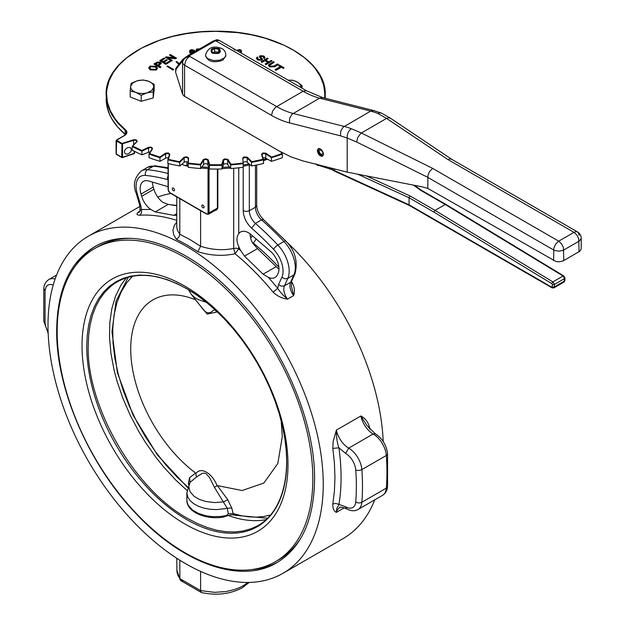 <?xml version="1.0" encoding="UTF-8"?>
<svg xmlns="http://www.w3.org/2000/svg" width="625" height="625" viewBox="0 0 625 625"><rect width="100%" height="100%" fill="white"/><g stroke="black" fill="none" stroke-linecap="round" stroke-linejoin="round"><path stroke-width="0.94" d="M288.117 80.156L292.656 80.219L297.367 82.094A11.531 6.656 0 0 0 288.141 80.172M300.695 87.422A11.531 6.656 0 0 0 297.367 82.094L302.07 85.656L300.859 87.516M302.07 88.219L302.07 85.656M137.141 80.812L143.133 79.977L148.641 81.289A11.531 6.656 0 0 0 137.141 80.812L132.625 83.062L130.664 86.32A11.531 6.656 0 0 0 135.688 92.312L130.18 90.992L130.664 86.32L131.148 83.328L137.141 80.812M154.148 84.289L153.672 87.289A11.531 6.656 0 0 0 148.641 81.289L154.148 84.289L154.148 90.281L153.188 97.945L141.195 101.297L130.18 96.977L130.18 90.992M147.195 92.797L151.711 90.539L153.672 87.289L153.188 91.961L147.195 92.797L141.195 95.312L135.688 92.312A11.531 6.656 0 0 0 147.195 92.797M141.195 101.297L141.195 95.312M153.188 97.945L153.188 91.961M116.391 140.102L124.445 135.453L116.086 140.594L116.086 153.773A0.719 0.719 0 0 0 116.445 154.398L121.836 157.516L116.445 154.398M167.867 159.828L168.359 159.32L167.867 159.828L167.867 163.461A122.539 70.75 180 0 0 179.797 165.969L179.594 161.68A122.102 70.5 180 0 1 168.359 159.32L167.867 159.828A122.539 70.75 0 0 0 179.797 162.336L179.594 161.68L183.781 157.5L184.156 157.977L185.531 157.383L187.5 157.688L188.188 158.602L188.188 167.266A122.539 70.75 180 0 0 200.688 168.539L200.398 164.281A122.102 70.5 180 0 1 188.617 163.078L188.188 163.633A122.539 70.75 0 0 0 200.688 164.906L200.398 164.281L203.258 159.742L203.664 160.18L205.531 159.359L207.742 160.188L209.344 165.344L209.344 168.969L207.828 164.742A2.164 1.25 0 0 0 205.891 163.719A2.164 1.25 0 0 0 203.664 164.531L200.688 168.539M149.008 154.039L149.531 153.586L149.008 154.039L149.008 157.672A122.539 70.75 180 0 0 160 161.336L159.891 157.039L149.531 153.586L149.008 154.039A122.539 70.75 0 0 0 160 157.703L159.891 157.039L165.266 153.344L165.594 153.852L168.477 153.625L169.406 154.758M150.234 152.008A2.164 1.25 0 0 0 148.562 152.289L141.891 154.797A122.539 70.75 180 0 1 132.164 150.086L132.164 146.453L136.898 141.875C137.484 140.164 136.305 139.484 133.352 139.828L121.992 143.469L116.602 140.125L124.656 135.477A7.641 4.414 0 0 0 125.562 129.867L118.07 122.508L114.992 118.625L110.227 110.539L107.398 102.156L106.562 93.633L106.898 89.367L109.062 80.922L113.18 72.719L119.188 64.914L126.961 57.648L141.625 48.062L159.352 40.375L172.5 36.477L186.445 33.633L200.93 31.906L215.688 31.328L237.734 32.625L251.984 34.914L265.562 38.297L284.148 45.266L295.008 51.062L304.414 57.648L312.188 64.914L315.422 68.758L320.5 76.781L323.648 85.117L324.812 93.633L324.625 98.102M132.164 146.453L132.711 146.055L132.164 146.453A122.539 70.75 0 0 0 141.891 151.164L141.875 150.492L132.711 146.055M141.891 154.797L141.875 150.492L148.281 147.391L148.562 147.938L148.281 147.391C151.094 146.758 152.461 147.312 152.391 149.047L151.984 149.32M179.797 162.336L184.156 157.977L184.016 157.297L186.695 156.805L188.586 158.008L188.188 163.633M200.688 164.906L203.664 160.18L203.437 159.516L205.922 158.758L208.148 159.758L207.828 160.391L208.258 159.992L209.711 164.75L209.344 165.344A122.539 70.75 0 0 0 222.039 165.344L221.672 164.75L209.711 164.75L209.344 165.344M222.039 165.344L221.672 164.75L223.125 159.992L223.547 160.391L225.141 159.398L227.562 159.992L230.687 164.906L230.687 168.539L227.711 164.531A2.164 1.25 0 0 0 225.492 163.719A2.164 1.25 0 0 0 223.547 164.742L222.039 168.969L222.039 165.344L223.547 160.391L223.547 164.742M223.547 160.391L223.227 159.758L224.633 158.883L227.703 159.312L228.117 159.742L227.711 160.18L228.117 159.742L230.977 164.281L230.687 164.906A122.539 70.75 0 0 0 243.187 163.633L242.758 163.078A122.102 70.5 180 0 1 230.977 164.281L230.687 164.906M243.187 163.633L242.758 158.25L243.187 158.602L244.148 157.562L247.023 157.812L251.578 162.336L251.578 165.969L247.227 162.336A2.164 1.25 0 0 0 244.789 161.75A2.164 1.25 0 0 0 243.187 162.961L243.187 167.266A122.539 70.75 180 0 1 230.687 168.539M243.187 158.602L242.891 157.766L243.906 157L247.062 157.125L247.602 157.5L247.227 157.977L247.602 157.5L251.781 161.68L251.578 162.336A122.539 70.75 0 0 0 263.508 159.828L263.023 159.32L251.781 161.68L251.578 162.336M263.508 159.828L263.023 159.32L263.508 159.828L263.508 163.461A122.539 70.75 180 0 1 251.578 165.969M271.375 161.336A122.539 70.75 180 0 0 282.375 157.672L282.375 154.039L281.844 153.586A122.102 70.5 180 0 1 271.484 157.039L271.375 161.336L265.781 158.211A2.164 1.25 0 0 0 262.953 157.961M261.969 154.758L262.906 153.625L265.781 153.852L266.109 153.344L271.484 157.039L271.375 157.703A122.539 70.75 0 0 0 282.375 154.039L281.844 153.586L282.375 154.039M222.039 168.969A122.539 70.75 180 0 1 209.344 168.969M188.188 162.961A2.164 1.25 0 0 0 186.586 161.75A2.164 1.25 0 0 0 184.156 162.336L179.797 165.969M168.422 157.961A2.164 1.25 0 0 0 165.594 158.211L160 161.336M133.836 144.672A2.164 1.25 0 0 0 133.57 144.75L133.57 140.398A2.164 1.25 180 0 1 136.812 141.477A2.164 1.25 180 0 1 136.703 141.859M127.898 147.523L130.406 147.633C132.227 149.875 131.391 151.992 127.898 154L125.383 153.891C123.562 151.648 124.398 149.531 127.898 147.523M148.102 99.367L145.32 100.141M136.859 99.594L135.656 99.125M274.297 62.148L273.492 61.68L268.656 64.734L268.578 65.68L269.688 66.664L274.766 66.5L278.297 64.453L277.484 63.984L273.961 66.023L270.352 66.203L269.609 65.312L274.297 62.148L269.625 65.43M278.297 64.453L274.766 66.734L269.688 66.898L268.477 65.383M267.875 62.406L264.914 60.695L262.031 62.359L261.219 61.891L262.031 62.125L264.914 60.461L268.078 62.289L265.203 63.953L266.008 64.422L272.125 60.891L271.312 60.422L268.805 61.875L265.633 60.047L268.148 58.594L267.336 58.125L261.219 61.656M268.148 58.594L265.836 60.164M272.125 60.891L266.008 64.656L265.203 63.953M263.906 57.398L263.141 56.641L260.805 56.352L260.5 56.805M262.453 59.242L260.5 56.57L260.805 56.117L263.141 56.406L263.914 57.195L263.461 57.945L264.297 58.359L265.008 57.359L263.82 55.977L259.977 55.703L259.516 56.969L261.109 58.68L260.961 59.594L258.406 59.312L257.477 58.211L258.008 57.453L257.18 57.055L256.359 58.203L257.719 59.758L261.812 60L262.266 58.539M262.266 58.773L261.812 60.234L257.719 59.992L256.367 58.32M258.008 57.453L257.492 58.328M260.961 59.828L261.109 58.914L259.391 56.633M264.992 57.477L264.297 58.594L263.461 57.945M241.578 51.344L241.078 53M196.023 50.977L195.953 50.344M190.688 54.055L189.484 51.461M194.867 51.641L192.461 51.273L190.734 52.234L190.508 51.07L191.781 50.062L194.555 50.641L191.781 50.297L190.492 51.406M176.375 58.07L170.258 54.539L169.484 54.984L174.281 57.758L166.266 56.844L165.438 57.32L171.555 60.852L172.328 60.406L167.523 57.633L176.375 58.305L175.539 58.781L168.031 57.93M172.328 60.406L171.555 61.086L165.438 57.32M173.773 57.695L169.484 54.984M170.445 61.492L165.875 64.367L159.758 60.602L165.875 64.133L170.445 61.492L169.719 61.078L165.961 63.242L163.883 62.047L167.273 60.086L166.547 59.672L163.164 61.625L161.289 60.547L164.906 58.461L164.188 58.039L159.758 60.602M164.906 58.461L161.492 60.664M167.273 60.086L164.086 62.164M160.969 66.961L160.156 67.672L154.039 64.141L160.156 67.43L160.969 66.961L158.477 65.531L161.305 63.313L160.477 62.227L157.336 62.062L154.039 63.898M161.297 63.43L158.688 65.648M157.539 68.242L156.297 70.016L150.281 69.93L148.719 67.898M284.039 67.766L283.312 68.422L281.289 67.25L275.898 70.367L275.086 69.664L275.898 70.133L281.289 67.016L283.312 68.188L284.039 67.766L279.188 64.969L278.469 65.391L280.484 66.547L275.086 69.664M280.273 66.664L278.469 65.391M178.875 64.414L176.055 61.859L176.766 61.57L179.391 63.742M173.688 69.5L173.078 70.086L166.961 66.32L167.57 65.969L173.688 69.5L173.078 69.852L166.961 66.32M259.383 56.75L259.516 57.203M261.109 58.914L260.961 59.594M240.977 52.938L241.586 51.234L240.773 49.891L239.664 49.555L236.594 50.406M237.383 50.867L239.43 50.039L240.438 50.617L240.109 52.438M240.539 51.156L239.43 50.281L237.516 50.945M234.945 50.164L233.078 48.539M199.867 48.758L196.492 49.117L196.078 50.945M197.031 50.391L197.125 49.609L199.148 49.172M198.867 49.336L197.008 50.211M194.555 50.406L191.617 49.57L189.773 50.445L189.82 52.617L190.859 53.961M191.617 53.523L191.234 52.789M191.32 53.133L192.5 51.828L194.617 52.656M193.891 52.211L192.5 52.062L191.32 53.367M157.758 65.109L155.57 63.852L157.945 62.539L159.672 62.727L160.164 63.391L157.758 65.109M160.148 63.461L157.945 62.781L155.773 63.969M156.062 66.273L149.969 66.125L148.719 67.844L150.281 69.688L156.297 69.781L157.547 68.125L156.062 66.273M151.125 69.211L149.781 67.75L150.664 66.523L155.219 66.75L156.461 68.141L155.594 69.383L151.125 69.211M156.453 68.336L155.219 66.984L150.664 66.758L149.789 67.859M263.672 66.047L264.281 66.398M178.984 64.273L176.055 61.859M323.43 153.969L322.711 153.445L323.234 153.141M322.711 153.445L321.773 154.492L320.109 153.594L319.086 151.484L319.594 149.883L321.453 150.438L323.328 153.18M323.375 154.875L322.422 155.625L321.227 155.453L318.898 153.141L318.203 149.992L318.625 149.055L319.758 148.609M323.438 154.188L322.539 156.172C319.852 156.422 318.117 154.586 317.32 150.656L318.219 148.68C320.906 148.422 322.641 150.258 323.438 154.188M219.711 51.523L216.766 53.219L212.742 52.602L211.672 50.281L214.609 48.578L218.633 49.203L219.711 51.523M222.82 60.203C213.961 63.18 208.219 61.805 205.594 56.078L205.594 54.844A10.094 5.828 0 0 0 208.555 58.961L213.719 60.555L219.547 60.227L224.078 58.078L225.344 56.539L225.781 54.844L225.781 56.078L222.82 60.203M218.633 52.266L214.609 51.641L214.609 48.578M218.633 52.148L218.633 49.203M214.609 51.641L213.141 52.75M357.781 174.219L409.062 197.742L434.023 212.148L435.055 210.391L445.25 204.508L446.258 205.086M420.984 190.008L445.969 204.438L563.75 275.922L564.945 278.031L564.945 280.43L564.07 282.008L553.875 287.891L554.328 286.906L551.781 287.195L409.062 204.805L334.648 170.664L334.648 168.961M410.023 205.359L409.062 204.805L409.086 197.5L410.023 195.938L366.305 175.883M318.391 164.703L316.812 164.641L318.141 165.422M316.812 164.438L316.141 164.266M332.047 169.648L334.93 171.32L332.047 169.648L318.992 165.461L318.445 164.852M335.609 171.227L331.742 168.992A44.688 25.805 -120 0 0 328.93 167.508M409.344 205.453L552.078 287.859L553.875 287.891L564.07 282.008L562.992 281.898M427.773 188.383L427.93 175.477L429.516 171.648L432.625 168.383L361.336 132.953L351.312 128.742A86.5 49.938 -120 0 0 344.188 126.414L293.102 113.453A86.5 49.938 60 0 1 276.594 106.547L189.664 56.359A7.211 5.789 162.4 0 0 182.578 62.992L182.578 94.188L183.859 95.906L279 150.898L291.078 156.914L302.93 160.914L347.188 172.141L421.914 186.773L427.719 188.359L555.953 261.5L559.414 261.797L563.281 260.867L579.992 251.133L581.211 248.828L581.211 238.234A7.211 7.211 0 0 0 577.602 231.992L578.711 233.258L579.094 235.289M175.695 71.938L176.25 67.797A2.883 2.883 0 0 0 175.648 69.562L182.117 61.562L182.75 59.406M216.75 39.758L216.93 39.773A7.211 1.062 96 0 0 216.172 41.055L215.094 40.945L189.469 55.734L189.664 56.359L187.266 58.438L185.727 60.781L184.57 65.188L182.852 63.602L182.117 61.562C182.992 59.367 185.445 57.422 189.469 55.734L188.023 55.594L213.648 40.797L215.094 40.945L216.75 39.758L214.234 40.664M187.906 55.672L183.398 58.852M182.672 59.5L188.609 55.461M182.578 94.188L175.695 72.539M451.805 159.367L577.602 231.992L451.656 159.273L449.937 158.914L447.914 159.555L574 232.344L575.953 231.664L577.602 231.992M216.93 39.773A7.211 7.211 0 0 1 219.773 40.695L306.703 90.891L219.773 40.695L218.117 40.375L216.172 41.055L303.102 91.242L306.336 90.711L322.758 97.633L319.609 98.156L370.688 111.109L373.836 110.586L381.68 113.195M184.57 96.375L184.57 65.188L271.5 115.375L272.656 110.977L275.602 107.234L303.102 91.242A86.5 49.938 -120 0 0 319.609 98.156L292.133 114.156L289.664 118.094L289.383 122.859L340.469 135.82L340.75 131.055L343.219 127.117L370.688 111.109A86.5 49.938 60 0 1 377.82 113.445L379.383 112.875L381.391 113.062M377.82 113.445L386.555 118.391L388.648 117.805L390.719 118.398M351.312 128.742C348.375 130.945 347 134.039 347.188 138.031L356.633 141.992L427.719 177.32L554.133 250.273L558.711 251.219L563.281 250.273L579.57 240.867L581.211 238.234M347.188 172.141L347.188 138.102M413.414 185.109L421.297 190.68M126.281 277.812L120.797 285.375L115.5 296.234L111.82 308.703L109.812 322.57L109.531 337.602L110.961 353.539L114.086 370.117L117.086 381.375L122.906 398.367L130.219 415.234L138.891 431.672L145.359 442.266L155.969 457.391L163.57 466.852L175.617 479.938L187.016 490.461M82.031 345.688A145.633 84.078 -120 0 0 185.008 524.047A145.633 84.078 -120 0 0 287.984 464.594A145.633 84.078 -120 0 0 185.008 286.234A145.633 84.078 -120 0 0 82.031 345.688M275.391 561.703A180.781 104.375 -120 0 0 312.836 478.945A180.781 104.375 -120 0 0 233.922 297.016A180.781 104.375 -120 0 0 94.617 248.586A180.781 104.375 -120 0 0 57.172 331.344A180.781 104.375 -120 0 0 136.086 513.273A180.781 104.375 -120 0 0 275.391 561.703L278.5 559.906A180.781 104.375 -120 0 0 301.766 536.523M129.609 238.328A180.781 104.375 -120 0 0 97.727 246.789L94.617 248.586M228.039 515.406A142.43 82.234 -120 0 0 265.914 519.664M332.828 504.063C332.641 508.375 333.828 511.148 336.383 512.367L336.836 508.367L338.898 504.648C341.797 487.367 341.797 468.414 338.898 447.789L332.828 448.438L334.422 463.211L334.953 477.477L334.422 491.125L332.828 504.063L335.039 503.477L337.516 503.883L345.633 506.797L346.531 508.781C350.938 511.133 354.773 511.375 358.031 509.492A18.68 10.789 -120 0 0 361.852 502.266A4.328 2.711 -175.4 0 1 355.742 501.953A14.359 8.289 60 0 1 345.633 506.797M183.484 580.711L180.891 580.68L179.883 579.258L179.805 560.203M200.602 571.406L200.602 590.594L201.32 592.469L180.883 580.672L201.562 592.57C216.633 595.734 230.219 594.133 242.313 587.75L249.187 582.43M186.891 161.812L186.891 164.914L186.398 165.586L184.578 165.5L181.891 164.281M369.797 429.18L369.531 427.25C368.078 421.984 365.188 418.227 360.852 415.984A18.023 10.406 -120 0 0 373.156 433.992L348.688 448.117L345.633 453.414L338.898 447.789C337.195 443.289 336.359 437.391 336.383 430.109L333.102 441.672L332.828 448.438M369.531 427.25A4.328 2.023 -8 0 0 368.688 427.891M366.883 425.43L375.32 433.781L373.156 433.992A18.68 10.789 60 0 1 386.312 455.492L361.852 469.617A18.68 10.789 -120 0 0 348.688 448.117A18.023 10.406 60 0 1 336.383 430.109L360.852 415.984L366.906 425.461M383.203 441.523A194.617 112.367 -120 0 0 287 242.273M170.922 193.508A194.617 112.367 -120 0 0 157.773 197.086M48 325.336A194.617 112.367 60 0 1 88.305 236.242A194.617 112.367 60 0 1 238.281 288.383A194.617 112.367 60 0 1 323.234 484.242A194.617 112.367 60 0 1 282.922 573.336A194.617 112.367 60 0 1 132.953 521.195A194.617 112.367 60 0 1 48 325.336M176.766 215.227L173.867 215.359L155.242 211.906L150.727 209.445L141.414 209.508L137.727 212.641C136.258 214.273 136.961 215.133 139.844 215.219A194.617 112.367 60 0 1 176.766 220.398M252.414 242.562L253.398 243.156L256.172 239M255.445 165.242L255.445 207.234A11.531 6.656 -120 0 0 261.555 219.875A241.039 139.164 60 0 1 283.969 241.492A25.945 14.984 60 0 1 293.898 274.906L290.555 282.312L291.664 281.109L291.398 286L293.648 295.602C295.125 290.891 294.422 286.227 291.539 281.617A194.617 112.367 -120 0 0 291.492 281.562M176.766 222.07L174.414 225.375L172.945 230.047L173.625 234.719L176.406 239.289L187.148 245L197.883 251.688C210.414 255.687 222.805 256.375 235.055 253.75A194.617 112.367 60 0 1 273.188 292.211C277.266 296.133 282.047 298.445 287.531 299.133C282.562 294.828 279.297 291.188 277.727 288.211L268.414 277.391L263.109 274.188L244.492 256.133L240.672 250.5A15.859 9.156 60 0 1 238.742 246.508C236.367 241.352 236.367 237.078 238.742 233.688A15.859 9.156 60 0 1 240.562 231.992A15.859 9.156 60 0 1 251.156 234.687L270.438 251.273A15.859 9.156 -120 0 1 278.133 273.25L277.469 274.711A15.859 9.156 -120 0 1 275.039 277.508A15.859 9.156 -120 0 1 268.414 277.391M208.039 168.57L208.039 212.93L209.063 212.93L208.469 214.242L216.375 209.656L217.859 208L217.859 169.055M214.422 210.812L216.758 209.828L217.859 208L217.391 208.117L209.063 212.93L209.063 168.617M278.906 267.195A194.617 112.367 -120 0 0 253.398 243.156L252.891 243.414M252.344 235.711L250.625 238.375M169.969 192.953L206.664 214.141L169.969 192.953L168.078 189.68L168.078 163.508M233.688 168.297L233.688 248.445L236.344 248.195L238.742 248.898L235.055 253.75L233.688 248.445C222.883 250.625 211.852 249.891 200.602 246.258L190.203 239.703L179.812 234.25L177.383 230.242L176.766 226.922L176.766 196.875M152.398 182.078A15.859 9.156 -120 0 0 153.242 187.016L153.906 189.25A15.859 9.156 -120 0 0 162.961 202.383L168.266 204.391L176.766 205.789M168.078 179.742A15.859 9.156 -120 0 1 167.539 179.609A236.711 136.664 60 0 0 145.516 175.414A21.625 12.484 60 0 0 137.242 193.703L140.594 204.977A15.859 9.156 -120 0 1 141.414 209.508L141.57 212.82L139.844 215.219M176.406 239.289L178.859 237.234L179.805 234.25M197.883 251.688L200.594 246.25M168.078 157.859L168.078 159.109M273.188 292.211L277.727 288.211L278.555 284.625L281.445 286.219L284.438 285.844L287.781 278.438L284.797 278.812L281.898 277.227L278.555 284.625M278.977 269.32L257.508 248.617L244.492 256.133M249.93 233.711L250.977 239.445A15.859 9.156 -120 0 0 252.906 243.438L257.508 248.617M200.602 210.641L200.602 246.148M179.805 234.148L179.805 198.633M150.727 209.445A15.859 9.156 60 0 1 141.672 196.312L141.008 194.078A15.859 9.156 60 0 1 143.438 181.375A15.859 9.156 60 0 1 148.703 180.992L167.992 186.672A15.859 9.156 60 0 1 168.078 186.695M204.07 207.102A1.586 0.914 60 0 1 203.742 207.828A1.586 0.914 60 0 1 202.516 207.398A1.586 0.914 60 0 1 201.828 205.805A1.586 0.914 60 0 1 202.156 205.078A1.586 0.914 60 0 1 203.375 205.5A1.586 0.914 60 0 1 204.07 207.102M174.508 190.031A1.586 0.914 60 0 1 174.18 190.758A1.586 0.914 60 0 1 172.953 190.336A1.586 0.914 60 0 1 172.266 188.734A1.586 0.914 60 0 1 172.594 188.008A1.586 0.914 60 0 1 173.812 188.438A1.586 0.914 60 0 1 174.508 190.031M285.938 241.109L263.32 219.43L261.844 219.719L255.437 223.406L251.609 228.148A236.711 136.664 60 0 1 273.625 249.375A4.328 1.352 136.6 0 1 277.852 245.023L283.969 241.492A4.328 1.352 -43.4 0 1 285.938 241.109C295.062 250.617 298.094 261.484 295.016 273.711L294.188 274.719L287.781 278.438A25.945 14.984 -120 0 0 277.852 245.023A241.039 139.164 -120 0 0 255.437 223.406A11.531 6.656 60 0 1 249.328 210.766L255.727 207.055L256.688 205.711L256.711 164.984M278.062 561.969C270.117 566.297 261.32 568.836 251.672 569.578M56.664 330.344C56.031 388.844 88.922 464.68 136.266 513.867C183.125 564.133 241.195 584.32 276.797 562.727C301.461 547.633 314.047 519.812 314.57 479.242C315.203 420.734 282.312 344.898 234.961 295.711C188.102 245.453 130.039 225.266 94.438 246.859C69.773 261.945 57.188 289.773 56.664 330.344M282.922 573.336L343.07 538.609A194.617 112.367 -120 0 0 374.789 499.812M75.938 265.188C81.398 257.211 87.992 250.859 95.719 246.141M226.516 515.539L224.18 516.906C206.898 520.391 186.531 512.312 186.859 500.109L187.43 503.422L188.57 505.766L192.547 510.039L198.492 513.469L205.898 515.766L212.039 516.625L220.445 516.531L226.516 515.539L228.359 513.594L233.188 513.594L234.742 515.227L267.422 518.242M270.375 515.07L263.609 516.555L256.43 517.156L248.93 516.859L241.164 515.672L233.188 513.594L231.75 508L227.172 508.211L228.359 513.594M214.758 309.523L214.391 309.742L217.695 312.266M281.18 420.836L282.297 436.477L277.836 463.492L263.82 483.07L242.117 490.531L217.398 485.609L214.391 487.258L227.172 508.211L225.172 508.664L216.734 509.578L210.305 509.297L204.148 508.195L198.562 506.336L193.836 503.797L190.203 500.727L187.844 497.258L186.859 492.938L186.859 500.109M231.75 508L227.727 499.68L217.398 485.609M214.391 309.742L211.148 312.141L209.086 312.859L206.742 312.531L204.148 310.672L191.133 294.141L194.258 297.195L198.008 299.508L206.477 302.391M189.578 477.656L190.023 482.406L196.516 476.938L195.625 473.039L189.578 477.656L188.414 482.977L188.641 484.812M195.625 473.039A107.172 61.875 60 0 1 130.727 349.047A107.172 61.875 60 0 1 195.508 299.789M227.727 499.68L223.742 501.875L214.711 502.578L205.789 501.5L199.422 499.43L194.258 496.445L190.062 491.773L188.797 486.562L190.023 482.406L186.859 492.938M196.516 476.938L202.242 473.375L204.148 473.117L206.102 473.711L209.625 477.641L214.391 487.258M188.414 482.977L189.172 483.742M125.523 134.648A7.211 4.164 0 0 0 125.211 134.359L117.687 126.969L111.961 119.062L109.812 114.961L106.977 106.547L106.125 94.688L106.977 102.539L108.141 106.773L111.961 115.062L117.687 122.969L125.211 130.359L125.562 129.867M125.211 134.359L125.211 130.359A7.211 4.164 180 0 1 126.461 132.711A7.211 4.164 180 0 1 124.648 135.469L124.656 135.477M138.367 49.875L126.609 57.859L118.805 65.148L115.562 69.008L112.773 72.984L108.641 81.219L106.469 89.695L106.125 94.688C104.672 60.633 157.219 30.398 215.688 31.25C274.156 30.398 326.703 60.633 325.25 94.688L324.906 89.695L322.742 81.219L320.914 77.062L315.82 69.008L312.57 65.148L304.766 57.859L293.008 49.875M116.805 154.367L116.297 154.07L116.602 140.359L116.297 140.891L121.688 144L121.992 143.469L121.688 157.18L122.555 157.25L122.555 144.062L121.688 144L133.57 140.398M122.344 143.492L122.555 144.062L122.344 143.492M116.297 140.297L116.297 140.891L116.602 140.125M325.078 98.219L325.25 94.688L325.25 98.266M141.891 151.164L148.562 147.938A2.164 1.25 180 0 1 150.867 147.758A2.164 1.25 180 0 1 152.117 148.891A2.164 1.25 180 0 1 152.078 149.109M160 157.703L165.594 153.852L165.562 153.164L168.352 152.945L169.844 154.32L167.922 159.648M263.453 159.648L261.531 154.32L263.031 152.945L265.812 153.164L265.781 153.852L271.375 157.703M261.57 154.562L263.023 159.32M133.859 153.594L134.375 152.711L134.219 153.359L122.555 157.25M122.195 157.477L116.297 154.07L116.297 153.484M134.219 151.164L134.219 153.359M265.781 158.211L265.781 153.852M247.227 162.336L247.227 157.977M227.711 164.531L227.711 160.18M207.828 164.742L207.828 160.391M203.664 164.531L203.664 160.18M184.156 162.336L184.156 157.977M165.594 158.211L165.594 153.852M148.562 152.289L148.562 147.938M149.531 153.586L152.391 149.047M168.359 159.32L169.805 154.562M280.789 151.914L281.844 153.586M219.406 48.75C221.727 52.953 219.25 54.391 211.969 53.047C209.648 48.844 212.125 47.414 219.406 48.75M564.523 279.844L564.523 281.016L554.328 286.906L554.211 283.773L552.836 281.883L435.055 210.391L410.023 195.938M420.219 190.055L445.25 204.508L563.031 275.992L564.492 278.266L564.07 282.008M332.766 169.578L331.742 168.992M552.797 287.789L551.781 287.195M564.523 277.445L564.523 278.617L554.328 284.508L552.289 284.508L552.289 286.906M563.031 275.992L564.023 276.57L563.031 275.992L552.633 282.016L551.812 283.391L552.289 284.508M434.023 212.148L551.789 283.633M175.68 69.32L175.648 72.234M213.531 40.883L188.156 55.531M447.914 159.555L386.555 118.391L360.875 133.289L357.703 137.547L356.633 141.992M579.094 251.766L578.711 238.695L576.828 234.969L574 232.344L558.711 241.172L561.539 243.797L563.422 247.523L563.805 260.594M432.625 168.383L558.711 241.172L555.875 243.797L553.828 248.164L553.609 260.594M340.469 135.82L347.188 138.031M271.5 115.375A93.703 54.102 -120 0 0 289.383 122.859M88.188 346.172L88.672 335.188L90.102 324.867L92.477 315.297L95.766 306.586L99.938 298.805L104.953 292.031L110.773 286.336L114.648 283.438C134.094 271.094 158.18 272.891 186.891 288.844C224.664 310.141 261.492 358.391 277.203 407.266C295.82 462 286.055 512.914 255.219 526.93L250.781 528.836L242.937 531.023L234.562 531.984L225.734 531.711L216.547 530.203L207.078 527.469L197.422 523.547L187.672 518.477C134.516 489.367 86.82 406.758 88.188 346.172M186.734 288.695L176.93 283.586L167.227 279.648L157.703 276.906L148.469 275.391L139.594 275.109L131.18 276.078L123.297 278.281L116.031 281.688L109.438 286.281L103.594 292.008L98.547 298.812L94.352 306.633L91.047 315.391L88.664 325.008L87.227 335.383L86.742 346.422A141.406 81.641 -120 0 0 186.734 519.602A141.406 81.641 -120 0 0 286.719 461.875L286.234 450.281L284.797 438.242L282.414 425.875L279.109 413.297L274.914 400.633L269.867 388L264.023 375.523L257.43 363.328L250.164 351.523L242.281 340.219L233.867 329.539L224.992 319.57L215.758 310.422L206.234 302.172L196.531 294.906L186.734 288.695M247.953 582.445L243.211 585.766L238.852 587.938L233.992 589.711L225.984 591.547L214.586 592.344L200.602 590.594L179.805 578.586L177.977 575.438L176.969 572.172L176.766 558.258M344.367 507.75L336.383 512.367A18.023 10.406 60 0 1 339.68 507.672C339.367 506.664 341.648 507.031 346.531 508.781M387.578 486.414A4.328 2.711 -175.4 0 1 386.312 488.141A18.68 10.789 60 0 1 382.5 495.367C385.633 493.305 387.328 490.32 387.578 486.414L387.578 453.727C386.461 445.109 382.375 438.461 375.32 433.781M387.578 453.727A4.328 2.266 -4.2 0 1 386.312 455.492A224.891 129.844 60 0 1 386.312 488.141L361.852 502.266A224.891 129.844 -120 0 0 361.852 469.617A4.328 2.266 175.8 0 1 355.742 469.938A220.57 127.344 60 0 1 355.742 501.953M48.109 331.734A14.359 8.289 60 0 1 45.047 322.578L45.047 290.555L43.797 288.445L43.797 321.133L45.047 322.578M345.633 453.414A14.359 8.289 60 0 1 355.742 469.938M139.594 211.57L137.727 212.641A11.531 6.656 60 0 0 139.055 212.172C140.172 212.234 140.32 209.656 139.5 204.438L139.492 204.258M176.766 205.477A194.617 112.367 -120 0 0 170.859 204.797M287.531 299.133L293.648 295.602A11.531 6.656 -120 0 1 290.555 282.312L284.438 285.844A11.531 6.656 60 0 0 287.531 299.133M170.328 192.914L206.516 213.812A2.164 1.25 60 0 0 208.039 212.93L209.063 212.93M169.812 192.625A2.164 1.25 60 0 1 168.289 189.977L168.289 163.562M168.289 189.383L168.289 189.977M168.289 158.414L168.289 157.914M240.672 250.5L238.742 248.898L238.742 246.508M250.203 236.445L250.203 233.914M217.391 169.062L217.391 208.117M273.625 249.375A21.625 12.484 60 0 1 281.898 277.227M249.328 164.945L249.328 210.766L246.273 211.5L243.211 210.766C243.555 217.336 246.352 223.133 251.609 228.148M276.133 266.664L263.109 274.188M250.086 164.766L243.187 166.242L243.211 210.766M238.742 233.688L238.742 167.805M140.594 204.977L139.5 204.438L136.141 192.992M137.242 193.703L136.156 193.172C132.688 184.891 134.453 177.453 141.453 170.867A25.945 14.984 -120 0 1 147.406 169.711A4.328 3.266 -84.3 0 0 145.516 175.414M167.539 179.609A4.328 3.047 -74.5 0 1 168.078 175.945M168.078 173.508A241.039 139.164 -120 0 0 147.406 169.711L153.523 166.18A241.039 139.164 60 0 1 168.078 168.5M55.102 279.047A18.68 10.789 -120 0 0 48.883 279.492C45.711 281.609 44.016 284.594 43.797 288.445M45.047 290.555L46.062 286.984L47.648 285.219L49.805 284.383L53.273 284.828M155.117 165.812A4.328 3.266 95.7 0 0 153.523 166.18A25.945 14.984 60 0 0 147.57 167.336L155.117 165.812L168.078 167.781M153.906 189.25L141.672 196.312M153.242 187.016L141.008 194.078M173.867 215.359L176.766 213.688M155.242 211.906L168.266 204.391M187.781 487.031L177.18 477.18L165.828 464.852L155.195 451.336L145.445 436.844L136.75 421.609L129.227 405.875L123.008 389.891L118.18 373.906L114.836 358.18L113.016 342.961L112.758 328.492L114.055 315L116.898 302.695L121.234 291.781L127 282.422L132.492 276.25M197 301.719L207.195 314.094L217.039 312.008M195.992 473.438L196.078 473.375C200.93 466.625 212.102 473.07 216.945 485.422L217.039 485.594M266.289 158.562L263.461 159.625M248.969 163.867L243.187 165.062M229.453 166.93L222.617 167.391M208.758 167.391L201.922 166.93M188.188 165.062L186.891 164.812M125.461 134.711L125.289 134.555C112.68 123.742 106.289 111.789 106.125 98.688M124.445 135.453L126.461 132.711M132.266 146.242L136.812 141.477M149.055 153.875L152.117 148.891M169.414 154.656L167.883 159.734M282.32 153.875L281.242 152.164M263.492 159.734L261.961 154.656M121.836 157.516A0.719 0.719 0 0 0 122.422 157.57L134.086 153.688A0.719 0.719 0 0 0 134.578 153L134.578 151.352M318.625 149.055L319.141 148.477M205.594 54.844C208 47.438 213.414 45.328 221.82 48.516C224.328 49.797 225.648 51.906 225.781 54.844M421.008 190.023L414.555 185.336M315.969 163.836L317.773 165.492L319.352 165.555M381.578 113.148L390.57 118.297L451.727 159.312M322.422 155.625L323.172 155.469M409.359 205.461L334.969 171.336M176.25 67.797L182.68 59.5M373.836 110.586L322.758 97.633M180.258 580.102L176.766 569.875M358.031 509.492L382.5 495.367M48.172 333.336L43.797 321.133M139.969 206.414L88.305 236.242M208.469 214.242L206.664 214.141M263.633 219.602C259.305 215.359 256.992 210.648 256.711 205.469M295.016 273.711L291.664 281.109M56.586 275.039L48.883 279.492M147.57 167.336L141.453 170.867M128.273 277.219L116.062 301.164L111.953 331.844L117.398 372.703L133.109 415.227L157.375 454.922L187.617 487.563M225.391 516.422C229.289 514.906 232.414 514.508 234.742 515.227M188.539 289.805L191.133 294.141M267.391 159.203L263.508 160.711M230.32 168.062L222.164 168.625M209.211 168.625L201.055 168.062M188.188 166.242L185.016 165.609"/></g></svg>
